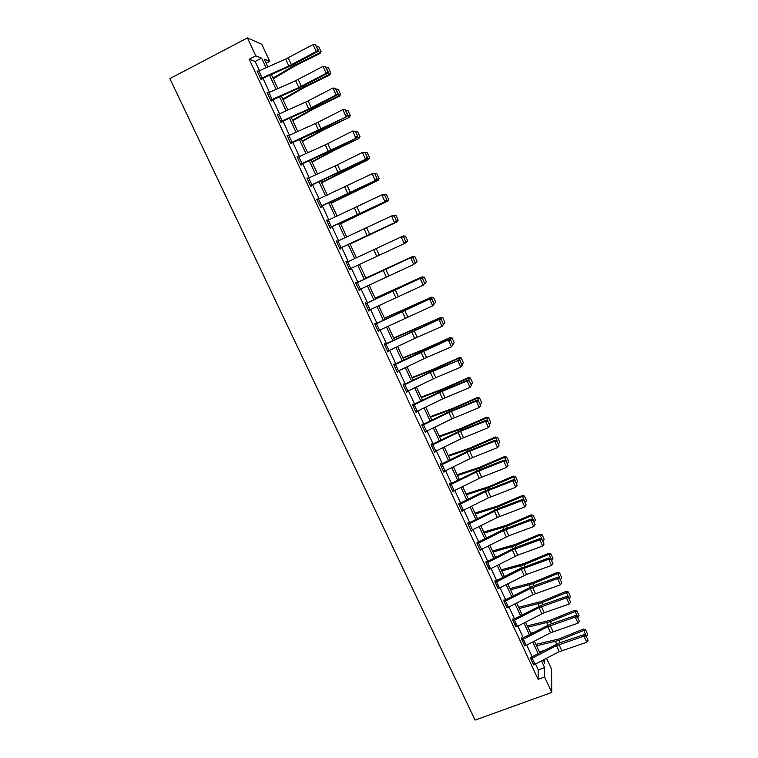 <?xml version="1.0" encoding="UTF-8"?>
<svg xmlns="http://www.w3.org/2000/svg" width="758" height="758" viewBox="0 0 758 758"><rect width="100%" height="100%" fill="white"/><g stroke="black" fill="none" stroke-linecap="round" stroke-linejoin="round"><path stroke-width="1.14" d="M546.527 658.323L551.587 669.238L551.767 692.424L475.086 720.1L169.887 78.624L247.44 37.9L255.778 55.836L249.211 59.247L538.095 679.32L538.275 669.901L535.546 664.036M247.44 37.9L261.804 44.296L269.725 61.36L264.229 59.181L267.83 66.941M266.105 63.227L269.725 61.36M532.135 656.712L526.734 645.105M523.333 637.81L517.875 626.08M514.502 618.822L508.988 606.969M505.624 599.739L500.053 587.772M496.708 580.571L491.08 568.491M487.745 561.318L482.069 549.114M478.743 541.979L473.011 529.653M469.704 522.546L463.905 510.096M460.618 503.028L454.772 490.454M451.493 483.424L445.59 470.727M442.331 463.725L436.362 450.896M433.121 443.932L427.095 430.98M423.864 424.044L417.781 410.969M414.569 404.071L408.429 390.863M405.236 384.003L399.03 370.662M395.847 363.84L389.584 350.367M386.428 343.582L380.099 329.976M376.953 323.23L370.567 309.491M367.44 302.774L360.988 288.912M357.88 282.232L351.361 268.228M348.263 261.586L341.716 247.506M338.58 240.769L332.032 226.699M328.849 219.858L322.311 205.788M319.08 198.852L312.533 184.781M309.255 177.742L302.707 163.681M299.382 156.527L292.844 142.466M289.461 135.208L282.924 121.157M279.494 113.795L272.956 99.743M269.478 92.268L262.95 78.226M259.416 70.646L255.152 61.483L249.211 59.247M258.023 71.28L257.038 70.911L260.923 79.249L261.87 79.552L261.557 78.86M268.095 92.902L267.11 92.542L270.966 100.833L271.885 101.07L271.572 100.378M278.11 114.43L277.134 114.06L280.972 122.313L281.853 122.474L281.54 121.792L280.886 122.123M288.078 135.843L287.102 135.483L290.93 143.688L291.773 143.783L291.46 143.101M297.998 157.162L297.032 156.792L300.831 164.969L301.646 164.988L301.333 164.315L300.68 164.638M307.881 178.376L306.905 178.007L310.695 186.146L311.472 186.098L311.159 185.416M317.706 199.487L316.73 199.117L320.501 207.218L321.25 207.095L320.937 206.422M327.484 220.493L326.518 220.133L330.27 228.186L330.981 227.997L330.668 227.334M337.215 241.404L336.258 241.044L339.982 249.06L340.664 248.804L340.351 248.141M346.908 262.211L346.605 261.557L345.942 261.851L349.656 269.829L350.3 269.516L350.006 268.863M355.9 283.227L411.357 257.398L356.544 282.857L356.213 282.203L355.587 282.563L359.283 290.504L359.633 289.547M366.086 303.408L365.782 302.755L365.185 303.181L368.862 311.083L369.212 310.126M375.608 323.865L375.305 323.211L374.736 323.704L378.403 331.568L378.744 330.611M385.083 344.217L384.78 343.564L384.249 344.123L387.897 351.949L388.238 351.001M394.511 364.475L394.207 363.821L393.715 364.446L397.344 372.235L397.685 371.297M406.44 391.782L403.455 385.31L430.345 372.377L457.785 360.637L433.434 370.501L403.919 384.628L403.597 383.993L403.133 384.676L406.743 392.436L407.093 391.498M413.243 404.706L412.939 404.061L412.504 404.81L416.104 412.532L416.445 411.603M422.538 424.679L422.244 424.044L421.836 424.85L425.418 432.534L425.769 431.615M431.795 444.567L431.501 443.932L431.122 444.804L434.685 452.45L435.045 451.55L434.419 451.806L461.016 438.787L488.455 427.616L485.518 421.192L485.954 420.302L461.063 430.383L431.141 444.842M441.004 464.36L440.711 463.725L440.37 464.654L443.913 472.272L444.226 471.381M450.176 484.059L449.882 483.424L449.57 484.419L453.104 491.999L453.36 491.137M459.31 503.663L459.016 503.037L458.732 504.098L462.247 511.641L462.456 510.797M471.059 530.562L468.169 524.29L496.916 510.106L521.892 500.631L522.215 499.494L497.305 508.95L468.814 522.992L468.103 522.565L467.847 523.674L471.343 531.187L471.523 530.363M477.436 542.614L477.152 541.989L476.924 543.164L480.401 550.64L480.544 549.844M487.669 562.559L490.559 568.756L489.156 569.381L486.276 563.185L512.389 550.033L539.838 539.8L540.094 538.54L515.184 547.693L486.863 561.763L486.153 561.337L485.963 562.569L489.535 569.23M495.4 581.206L495.116 580.59L494.955 581.888L498.489 588.521M504.326 600.374L504.042 599.758L503.899 601.113L507.405 607.726M514.511 620.234L517.354 626.345L515.971 626.961L513.128 620.849L538.995 607.641L566.434 597.882L566.614 596.451L541.686 605.149L513.63 619.267L512.92 618.841L512.815 620.243L516.283 626.838M522.044 638.444L521.769 637.838L521.684 639.297L525.123 645.873M530.846 657.347L530.515 658.266L533.916 664.813M551.767 692.424L544.576 676.96L544.632 667.571L541.544 660.919M538.095 679.32L544.576 676.96M543.164 660.076L544.661 663.307L544.689 659.28M271.345 74.511L277.864 88.553M281.332 96.02L287.851 110.062M291.261 117.424L297.79 131.475M301.153 138.723L307.672 152.775M310.998 159.929L317.517 173.98M320.786 181.02L327.314 195.081M330.535 202.016L337.064 216.077M340.238 222.918L346.766 236.979M349.893 243.716L356.421 257.786M359.5 264.428L366 278.423M369.099 285.103L375.532 298.965M378.649 305.673L385.026 319.402M388.153 326.148L394.463 339.745M397.618 346.529L403.862 359.993M407.037 366.815L413.224 380.146M416.407 387.006L422.538 400.205M425.731 407.103L431.804 420.178M435.016 427.105L441.023 440.057M444.264 447.021L450.214 459.841M453.464 466.833L459.348 479.53M462.617 486.56L468.453 499.134M471.732 506.192L477.512 518.643M480.799 525.739L486.522 538.066M489.839 545.192L495.495 557.395M498.821 564.558L504.43 576.639M507.775 583.84L513.346 595.788M516.681 603.027L522.177 614.871M525.55 622.129L530.988 633.859M534.371 641.145L539.762 652.752M266.049 67.727L261.595 58.139L255.778 55.836M538.142 653.595L532.751 641.988M529.368 634.692L523.92 622.972M520.547 615.704L515.052 603.861M511.688 596.641L506.136 584.674M502.791 577.473L497.182 565.392M493.856 558.229L488.19 546.025M484.874 538.891L479.151 526.573M475.853 519.467L470.074 507.026M466.786 499.958L460.949 487.385M457.69 480.354L451.787 467.658M448.537 460.656L442.587 447.836M439.346 440.872L433.339 427.929M430.118 421.003L424.044 407.927M420.842 401.029L414.711 387.821M411.528 380.961L405.331 367.63M402.166 360.808L395.913 347.344M392.758 340.56L386.447 326.963M383.311 320.217L376.934 306.488M373.817 299.77L367.374 285.908M364.276 279.228L357.776 265.234M354.687 258.592L348.159 244.521M345.032 237.785L338.494 223.714M335.32 216.883L328.792 202.822M325.57 195.877L319.033 181.816M315.764 174.776L309.236 160.724M305.919 153.571L299.391 139.519M296.018 132.262L289.499 118.22M286.079 110.858L279.56 96.816M276.083 89.34L269.564 75.307M255.152 61.483L261.595 58.139M538.275 669.901L544.632 667.571M257.35 71.593L258.014 71.252M267.385 93.139L268.048 92.808M277.371 114.581L278.025 114.25M287.31 135.928L287.964 135.597M297.202 157.171L297.856 156.849M307.047 178.31L307.701 177.988M316.844 199.345L317.498 199.032M326.584 220.284L327.248 219.972M336.296 241.129L336.95 240.817M345.951 261.87L346.605 261.557M349.646 269.82L350.3 269.516M359.245 290.418L359.898 290.125M368.795 310.932L369.449 310.628M378.299 331.341L378.953 331.047M387.755 351.655L388.409 351.371M397.173 371.875L397.827 371.591M406.544 392.009L407.198 391.725M415.867 412.039L416.521 411.755M425.153 431.975L425.806 431.7M257.36 71.612L285.662 59.077L313.016 44.561L316.228 51.553L318.133 49.81L315.489 44.798L317.725 49.696M260.894 79.202L292.503 64.998L317.232 51.838L316.228 51.553L288.864 66.003L260.619 78.538L257.388 71.593M317.232 51.838L318.133 49.81M315.489 44.798L313.016 44.561M273.306 78.737L294.635 66.107L319.99 53.505L319.478 52.994L294.028 65.643L272.984 78.055M320.871 51.26L318.663 46.437L320.871 51.26L319.478 52.994L318.076 49.943M316.437 46.115L318.663 46.437M321.079 51.468L319.99 53.505M267.432 93.234L295.639 80.661L323.003 66.353L326.186 73.308L328.072 71.536L325.457 66.581L327.683 71.451M270.919 100.71L298.614 88.335L327.162 73.517L326.186 73.308L298.823 87.568L270.672 100.132L267.46 93.215M327.162 73.517L328.072 71.536M325.457 66.581L323.003 66.353M277.447 114.752L308.099 100.928L332.933 88.032L336.107 94.958L337.973 93.149L335.377 88.25L337.594 93.092M280.649 121.631L308.733 109.019L336.107 94.958L337.045 95.101L308.487 109.721L281.569 121.782M337.045 95.101L337.973 93.149M335.377 88.25L332.933 88.032M283.066 99.753L304.451 87.397L329.787 74.909L329.304 74.464L303.882 87.009L282.781 99.137M330.687 72.721L328.489 67.917L330.687 72.721L329.304 74.464L328.015 71.659M326.281 67.614L328.489 67.917M330.886 72.901L329.787 74.909M292.768 120.664L314.229 108.593L339.527 96.2L339.082 95.84L313.689 108.271L292.522 120.134M340.465 94.087L338.276 89.302L340.465 94.087L339.082 95.84L337.907 93.272M336.078 89.018L338.276 89.302M340.636 94.229L339.527 96.2M287.424 136.165L317.972 122.322L342.815 109.616L345.97 116.505L347.818 114.666L345.25 109.815L347.458 114.638M290.807 143.433L318.313 131.001L346.88 116.571L290.608 143.006M346.88 116.571L347.818 114.666M345.25 109.815L342.815 109.616M297.344 157.474L325.267 144.825L352.65 131.087L355.417 131.276L357.615 136.07L355.417 131.276M300.519 164.287L356.658 137.947L328.1 152.178L301.362 164.297M357.264 136.07L355.786 137.947L352.65 131.087L355.066 131.276M356.658 137.947L357.615 136.07M310.373 185.464L307.246 178.68L335.045 166.002L362.438 152.462L365.185 152.604L367.365 157.38L365.185 152.604M310.505 185.738L366.398 159.208L365.564 159.284L362.438 152.462L364.844 152.633M310.401 185.454L365.564 159.284L367.033 157.408M366.398 159.208L367.365 157.38M302.433 141.471L323.95 129.684L349.23 117.395L323.448 129.428L302.224 141.026M350.187 115.339L348.007 110.583L350.187 115.339L348.813 117.102L347.751 114.79M345.819 110.308L348.007 110.583M350.348 115.462L349.23 117.395M312.04 162.184L333.634 150.681L358.885 138.487L333.169 150.491L311.87 161.814M359.861 136.497L357.7 131.759L359.861 136.497L358.506 138.269L357.549 136.194M355.521 131.504L357.7 131.759M360.012 136.582L358.885 138.487M321.61 182.801L368.492 159.483L342.834 171.46L321.477 182.517M367.336 152.832L369.629 157.607L367.478 152.898L365.043 152.595M369.497 157.55L368.142 159.332L367.308 157.493M369.629 157.607L368.492 159.483M317.052 199.799L372.178 173.724L374.897 173.838L377.067 178.585L374.897 173.838M320.283 206.744L376.091 180.376L375.286 180.518L372.178 173.724L374.575 173.885M320.189 206.546L375.286 180.518L376.754 178.642M376.091 180.376L377.067 178.585M331.142 203.324L378.053 180.376L331.038 203.116M374.774 173.819L374.291 173.762M379.076 178.5L376.934 173.809L379.076 178.5L377.74 180.29L377.01 178.698M374.67 173.582L376.934 173.809M379.208 178.537L378.053 180.376M328.299 220.114L331.417 226.832L329.986 227.504L326.859 220.796L381.871 194.891L384.562 194.958L386.732 199.686L384.562 194.958M330.014 227.646L385.737 201.448L384.969 201.656L381.871 194.891L384.259 195.033M331.417 226.832L384.969 201.656L386.419 199.771M385.737 201.448L386.732 199.686M340.626 223.752L387.575 201.173L340.56 223.619M384.448 194.948L383.52 194.815M388.617 199.354L386.485 194.683L388.617 199.354L387.291 201.154L386.665 199.799M384.23 194.484L386.485 194.683M388.731 199.363L387.575 201.173M336.561 241.717L391.516 215.954L394.188 215.983L396.339 220.692L394.188 215.983M339.698 248.444L395.335 222.407L394.605 222.691L391.516 215.954L393.895 216.087M336.59 241.698L339.698 248.378L394.605 222.691L396.046 220.796M395.335 222.407L396.339 220.692M350.063 244.085L397.05 221.867L350.035 244.019M394.065 215.964L393.753 215.281L392.71 215.765M395.989 215.462L393.753 215.281L396.093 215.452L398.111 220.114L396.093 215.452M398.111 220.114L396.794 221.923L396.273 220.796M398.215 220.095L397.05 221.867M349.353 269.166L346.283 262.505L401.835 236.6L403.768 236.913L405.625 241.726L403.768 236.913M405.909 241.594L404.185 243.621L401.124 236.922L403.483 237.046M349.372 269.156L404.185 243.621L405.625 241.726M407.652 240.731L405.454 236.145L407.652 240.731L406.478 242.475L404.933 243.204M403.644 236.894L403.228 235.975L401.882 236.61M405.454 236.145L403.228 235.975L405.539 236.108M407.567 240.769L406.25 242.588L405.843 241.698M356.544 282.857L355.872 283.17M415.431 262.391L413.726 264.457L410.675 257.786L413.025 257.891L415.166 262.562L413.025 257.891M358.979 289.85L413.726 264.457L415.166 262.562M413.299 257.739L411.357 257.398M417.052 261.264L414.863 256.735L417.052 261.264L414.654 263.632M413.176 257.711L412.655 256.583L365.839 278.082M414.863 256.735L412.854 256.412L414.948 256.668M365.811 278.015L412.854 256.412M416.976 261.339L415.668 263.168L415.365 262.505M365.489 303.844L420.842 278.101L365.432 303.712M424.906 283.104L423.229 285.188L420.188 278.556L422.528 278.65L424.651 283.293L422.528 278.65M368.559 310.429L423.229 285.188L424.651 283.293M422.784 278.461L420.842 278.101M426.337 281.805L424.3 277.125L426.337 281.805L424.357 283.956M422.661 278.442L422.035 277.087L375.201 298.245M424.243 277.22L422.035 277.087L424.3 277.125M375.134 298.102L422.206 276.85M375.049 324.358L430.269 298.699L374.954 324.159M434.334 303.702L432.676 305.825L429.653 299.221L431.984 299.296L434.097 303.92L431.984 299.296M375.068 324.348L378.119 330.895L432.676 305.825L434.097 303.92M432.221 299.088L430.269 298.699M435.651 302.177L433.623 297.487L435.651 302.177L434.021 304.176M432.098 299.069L431.378 297.496L384.514 318.303M433.567 297.61L431.378 297.496L433.623 297.487M384.41 318.095L431.52 297.202M384.552 344.776L439.659 319.203L384.429 344.502M443.724 324.216L442.085 326.366L439.071 319.791L441.393 319.857L443.496 324.452L441.393 319.857M387.594 351.295L414.654 338.39L442.085 326.366L443.496 324.452M441.62 319.62L439.659 319.203M441.497 319.592L440.682 317.81L393.781 338.276M442.852 317.905L440.682 317.81L442.89 317.763L444.927 322.444L442.89 317.763M393.648 337.992L440.786 317.45M444.927 322.444L443.714 324.206M394.018 365.1L449.001 339.612L420.415 352.053L393.857 364.759M453.066 344.625L451.446 346.804L448.452 340.266L450.754 340.314L452.848 344.899L450.754 340.314M397.04 371.591L426.508 357.52L451.446 346.804L452.848 344.899M450.972 340.058L449.001 339.612M450.849 340.029L449.93 338.03L424.859 349.315L403.01 358.155M452.09 338.106L449.93 338.03L452.119 337.935L454.165 342.625L452.119 337.935M402.849 357.795L425.02 348.86L450.015 337.604M454.165 342.625L452.962 344.397M403.919 384.628L403.247 384.922M406.468 391.772L435.812 377.702L460.76 367.147L457.785 360.637L460.078 360.685L462.162 365.242L460.078 360.685M460.286 360.401L458.306 359.927M460.76 367.147L462.162 365.242M460.153 360.363L459.149 358.155L434.097 369.354L412.2 377.939M461.29 358.221L459.149 358.155L459.196 357.662L461.309 358.022L463.346 362.722L461.309 358.022M412.001 377.512L434.23 368.824L459.196 357.662M463.346 362.722L462.153 364.484M414.247 404.8L417.241 411.234L415.829 411.878L412.835 405.445L439.631 392.483L467.07 380.923L467.563 380.146L438.967 392.237L412.589 404.99M417.241 411.234L442.596 398.907L470.036 387.395L467.07 380.923L469.354 380.952L471.429 385.481L469.354 380.952M469.553 380.639L467.563 380.146M470.036 387.395L471.429 385.481M469.42 380.611L468.311 378.195L443.297 389.29L421.344 397.637M470.453 378.233L468.311 378.195L468.33 377.636L470.453 378.015L472.499 382.714L470.453 378.015M421.107 397.135L443.392 388.702L468.33 377.636M472.499 382.714L471.315 384.495M425.115 431.899L422.159 425.484L448.878 412.494L476.318 401.105L476.782 400.271L448.186 412.191L421.884 424.954M425.143 431.889L451.825 418.89L479.264 407.558L476.318 401.105L478.592 401.124L480.657 405.634L478.592 401.124M478.772 400.793L476.782 400.271M479.264 407.558L480.657 405.634M478.639 400.755L477.445 398.13L452.45 409.14L430.44 417.251M479.558 398.158L477.445 398.13L477.436 397.514L479.558 397.912L481.605 402.612L479.558 397.912M430.174 416.673L452.517 408.486L477.436 397.514M481.605 402.612L480.42 404.402M434.419 451.806L431.444 445.429L460.551 431.311L485.518 421.192L487.782 421.202L489.839 425.693L487.782 421.202M487.953 420.842L485.954 420.302M488.455 427.616L489.839 425.693M487.82 420.804L486.522 417.98L461.565 428.895L439.507 436.769M488.635 417.99L486.522 417.98L486.484 417.298L488.616 417.715L490.663 422.424L488.616 417.715M439.204 436.125L461.603 428.185L486.484 417.298M490.663 422.424L489.497 424.224M443.62 471.637L440.692 465.279L467.231 452.251L494.671 441.194L495.078 440.237L466.483 451.815L440.389 464.616M443.648 471.628L470.159 458.59L497.599 447.58L494.671 441.194L496.926 441.184L498.972 445.657L496.926 441.184M497.087 440.805L495.078 440.237M497.599 447.58L498.972 445.657M496.954 440.768L495.571 437.736L470.633 448.565L448.518 456.193M497.665 437.726L495.571 437.736L495.505 436.996L497.636 437.432L499.683 442.141L497.636 437.432M448.196 455.482L470.642 447.788L495.505 436.996M499.683 442.141L498.527 443.951M449.864 485.054L476.346 471.988L503.786 461.101L504.165 460.078L479.264 469.846L449.617 484.286M449.892 485.044L452.829 491.355L481.728 477.199L506.704 467.459L503.786 461.101L506.031 461.082L508.068 465.535L506.031 461.082M506.183 460.674L504.165 460.078M506.704 467.459L508.068 465.535M506.05 460.637L504.572 457.406L479.662 468.141L457.5 475.541M506.657 457.377L504.572 457.406L504.477 456.6L506.609 457.055L508.665 461.774L506.609 457.055M457.14 474.764L479.643 467.307L504.477 456.6M508.665 461.774L507.509 463.583M459.026 504.724L485.423 491.639L512.863 480.913L513.213 479.833L484.618 491.07L458.789 503.871M461.954 511.006L488.323 497.911L515.762 487.242L512.863 480.913L515.099 480.885L517.127 485.31L515.099 480.885M515.232 480.449L513.213 479.833M515.762 487.242L517.127 485.31M515.099 480.411L513.526 476.981L488.645 487.631L466.435 494.794M515.601 476.934L513.526 476.981L513.403 476.109L515.544 476.593L517.6 481.311L515.544 476.593M466.047 493.951L488.607 486.731L513.403 476.109M517.6 481.311L516.454 483.13M468.416 523.172L467.913 523.38M471.078 530.543L497.333 517.439L524.782 506.931L521.892 500.631L524.119 500.593L526.137 504.999L524.119 500.593M524.242 500.138L522.215 499.494M524.782 506.931L526.137 504.999M524.11 500.09L522.452 496.462L497.599 507.026L475.332 513.962M524.508 496.405L522.452 496.462L522.3 495.543L524.441 496.035L526.497 500.763L524.441 496.035M474.915 513.043L497.523 506.069L522.3 495.543M526.497 500.763L525.36 502.592M477.218 543.789L503.445 530.657L530.884 520.263L531.178 519.059L502.582 529.975L477 542.794M480.117 550.014L508.77 535.802L533.755 526.535L530.884 520.263L533.092 520.206L535.101 524.602L533.092 520.206M533.206 519.732L531.178 519.059M533.755 526.535L535.101 524.602M533.082 519.685L531.33 515.857L506.505 526.336L484.191 533.045M533.376 515.791L531.33 515.857L531.15 514.881L533.3 515.393L535.356 520.121L533.3 515.393M483.737 532.059L506.401 525.322L531.15 514.881M535.356 520.121L534.229 521.959M490.559 568.756L517.705 555.159L542.69 546.044L539.838 539.8L542.036 539.734L544.036 544.102L542.036 539.734M542.131 539.232L540.094 538.54M542.69 546.044L544.036 544.102M542.008 539.194L540.16 535.167L515.364 545.561L493.013 552.042M542.197 535.082L540.16 535.167L539.952 534.125L542.112 534.665L544.178 539.402L542.112 534.665M492.529 550.99L515.232 544.481L539.952 534.125M544.178 539.402L543.05 541.24M495.239 582.504L521.296 569.324L548.745 559.252L548.972 557.935L520.386 568.519L495.021 581.358M498.11 588.672L526.592 574.431L551.587 565.468L548.745 559.252L550.933 559.177L552.923 563.526L550.933 559.177M551.019 558.646L548.972 557.935M551.587 565.468L552.923 563.526M550.886 558.608L548.963 554.392L524.195 564.691L501.787 570.954M550.981 554.288L548.963 554.392L548.726 553.293L550.886 553.842L552.952 558.58L550.886 553.842M501.275 569.836L524.034 563.564L548.726 553.293M552.952 558.58L551.833 560.427M505.605 601.094L508.466 607.234L507.074 607.859L504.212 601.71L530.164 588.53L557.613 578.61L557.812 577.236L532.893 586.086L503.966 600.516M508.466 607.234L532.997 594.66L560.446 584.797L557.613 578.61L559.792 578.525L561.773 582.855L559.792 578.525M559.868 577.975L557.812 577.236M560.446 584.797L561.773 582.855M559.736 577.928L557.717 573.522L532.978 583.745L510.532 589.781M559.726 573.408L557.717 573.522L557.462 572.366L559.622 572.944L561.687 577.681L559.622 572.944M509.982 588.596L532.789 582.551L557.462 572.366M561.687 577.681L560.579 579.538M517.354 626.345L544.253 612.701L569.258 604.041L566.434 597.882L568.604 597.787L570.575 602.098L568.604 597.787M568.671 597.219L566.614 596.451M569.258 604.041L570.575 602.098M523.645 614.113L522.006 614.511M568.538 597.162L566.434 592.576L541.724 602.705L519.23 608.522M568.434 592.434L566.434 592.576L566.15 591.354L568.32 591.951L570.386 596.698L568.32 591.951M518.652 607.281L541.515 601.464L566.15 591.354M570.386 596.698L569.286 598.555M523.38 639.278L526.213 645.371L524.83 645.987L521.997 639.894L547.778 626.667L575.218 617.059L575.369 615.581L550.441 624.128L521.722 638.568M526.213 645.371L550.583 632.75L578.032 623.19L575.218 617.059L577.378 616.955L579.339 621.247L577.378 616.955M577.435 616.368L575.369 615.581M578.032 623.19L579.339 621.247M533.746 632.428L530.657 633.148M577.302 616.311L575.114 611.535L550.431 621.579L527.89 627.179M577.103 611.384L575.114 611.535L574.801 610.266L576.971 610.872L579.046 615.619L576.971 610.872M527.284 625.871L550.194 620.281L574.801 610.266M579.046 615.619L577.956 617.495M530.799 658.873L556.524 645.617L583.963 636.161L584.086 634.626L559.158 643.021L530.543 657.461M530.818 658.863L533.641 664.918L559.319 651.662L586.758 642.263L583.963 636.161L586.114 636.047L588.066 640.311L586.114 636.047M586.161 635.431L584.086 634.626M586.758 642.263L588.066 640.311M543.666 650.724L539.27 651.69M586.029 635.375L583.755 630.41L559.091 640.377L536.512 645.759M585.735 630.249L583.755 630.41L583.414 629.083L585.593 629.718L587.658 634.465L585.593 629.718M535.878 644.385L558.835 639.022L583.414 629.083M587.658 634.465L586.578 636.341M285.662 59.077L288.864 66.003M288.211 57.835L291.413 64.771M258.848 70.901L262.079 77.837M294.028 65.643L293.488 64.468M290.475 67.576L289.888 66.306M295.639 80.661L298.823 87.568M298.178 79.429L301.362 86.336M268.919 92.523L272.131 99.431M277.475 114.742L280.678 121.612M305.559 102.15L308.733 109.019M308.099 100.928L311.273 107.797M278.935 114.051L282.128 120.92M303.882 87.009L303.408 85.976M300.329 88.904L299.808 87.786M313.689 108.271L313.281 107.38M310.126 110.137L309.681 109.171M287.453 136.156L290.636 142.997M315.432 123.535L318.587 130.376M317.972 122.322L321.127 129.154M288.902 135.464L292.086 142.305M297.373 157.465L300.538 164.278M325.267 144.825L328.404 151.619M327.797 143.613L330.933 150.416M298.823 156.783L301.987 163.595M335.045 166.002L338.172 172.767M337.575 164.799L340.702 171.573M308.696 177.997L311.851 184.772M323.448 129.428L323.098 128.671M319.885 131.276L319.506 130.452M333.169 150.491L332.876 149.876M329.597 152.311L329.285 151.628M342.834 171.46L342.607 170.967M339.262 173.241L339.016 172.701M317.071 199.78L320.217 206.527M344.776 187.084L347.894 193.821M347.306 185.89L350.414 192.627M318.521 199.108L321.657 205.854M354.469 208.062L357.568 214.77M356.99 206.877L360.088 213.585M364.115 228.944L367.194 235.615M366.626 227.77L369.705 234.44M338.03 241.025L341.138 247.705M373.713 249.723L376.773 256.365M376.224 248.558L379.284 255.2M347.714 261.842L350.812 268.484M355.919 283.217L359.008 289.831M383.264 270.407L386.315 277.021M385.765 269.242L388.816 275.855M357.359 282.554L360.438 289.168M365.517 303.825L368.587 310.42M392.767 290.996L395.799 297.572M395.269 289.84L398.31 296.416M366.948 303.162L370.018 309.757M402.223 311.481L405.255 318.028M404.725 310.335L407.747 316.882M376.499 323.685L379.55 330.242M384.581 344.767L387.613 351.286M411.641 331.881L414.654 338.39M414.143 330.734L417.146 337.253M386.002 344.104L389.034 350.632M415.801 329.683L415.583 329.19M412.229 331.284L411.982 330.753M394.037 365.081L397.059 371.581M421.022 352.176L424.016 358.657M423.514 351.039L426.508 357.52M395.458 364.427L398.481 370.927M425.143 349.931L424.859 349.315M421.571 351.513L421.268 350.85M430.345 372.377L433.33 378.829M432.837 371.249L435.812 377.702M404.876 384.657L407.889 391.128M434.438 370.084L434.097 369.354M430.866 371.647L430.497 370.861M439.631 392.483L442.596 398.907M442.122 391.365L445.088 397.789M443.686 390.143L443.297 389.29M440.123 391.696L439.697 390.768M448.878 412.494L451.825 418.89M451.361 411.386L454.307 417.781M423.58 424.84L426.555 431.245M452.896 410.106L452.45 409.14M449.333 411.641L448.85 410.59M458.078 432.42L461.016 438.787M460.551 431.311L463.489 437.679M432.856 444.785L435.822 451.162M462.067 429.985L461.565 428.895M458.495 431.501L457.955 430.326M467.231 452.251L470.159 458.59M469.704 451.152L472.632 457.491M442.104 464.645L445.05 470.983M471.182 449.769L470.633 448.565M467.629 451.266L467.023 449.958M476.346 471.988L479.255 478.298M478.819 470.889L481.728 477.199M451.294 484.409L454.241 490.72M480.269 469.458L479.662 468.141M476.706 470.945L476.052 469.515M459.054 504.714L461.982 510.996M485.423 491.639L488.323 497.911M487.887 490.549L490.786 496.831M460.457 504.079L463.384 510.361M489.308 489.062L488.645 487.631M485.755 490.53L485.035 488.976M494.453 511.195L497.333 517.439M496.916 510.106L499.797 516.359M469.572 523.664L472.48 529.918M498.309 508.571L497.599 507.026M494.756 510.02L493.979 508.343M477.237 543.78L480.146 550.005M503.445 530.657L506.316 536.882M505.899 529.586L508.77 535.802M478.639 543.154L481.538 549.379M507.263 527.994L506.505 526.336M503.71 529.435L502.886 527.634M512.389 550.033L515.25 556.23M514.843 548.972L517.705 555.159M516.179 547.323L515.364 545.561M512.635 548.745L511.745 546.831M495.268 582.495L498.139 588.663M521.296 569.324L524.148 575.493M523.75 568.263L526.592 574.431M496.661 581.869L499.531 588.037M525.057 566.567L524.195 564.691M521.513 567.979L520.566 565.942M530.164 588.53L532.997 594.66M532.609 587.469L535.442 593.609M533.897 585.726L532.978 583.745M530.344 587.118L529.349 584.958M538.995 607.641L541.809 613.753M541.439 606.59L544.253 612.701M542.69 604.799L541.724 602.705M539.146 606.182L538.095 603.899M547.778 626.667L550.583 632.75M550.223 625.625L553.027 631.708M551.445 623.787L550.431 621.579M547.901 625.151L546.802 622.754M556.524 645.617L559.319 651.662M558.959 644.575L561.754 650.629M532.201 658.247L535.025 664.311M560.162 642.689L559.091 640.377M556.628 644.035L555.462 641.524"/></g></svg>
